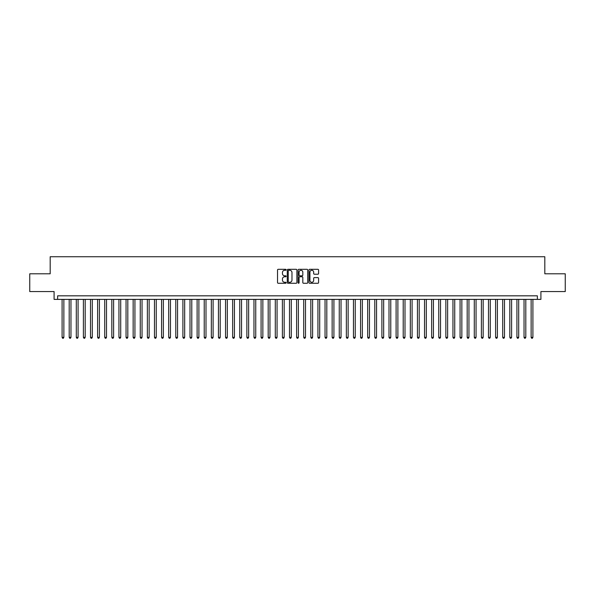 <?xml version="1.0" encoding="UTF-8"?>
<svg xmlns="http://www.w3.org/2000/svg" width="595" height="595" viewBox="0 0 595 595"><rect width="100%" height="100%" fill="white"/><g stroke="black" fill="none" stroke-linecap="round" stroke-linejoin="round"><path stroke-width="0.89" d="M286.128 269.795A0.491 0.491 0 0 0 285.645 269.312L278.229 269.312A0.699 0.699 0 0 0 277.53 270.011L277.53 282.566A0.699 0.699 0 0 0 278.229 283.265L285.645 283.265A0.491 0.491 0 0 0 286.128 282.774A0.491 0.491 0 0 0 285.645 282.283L284.685 282.283A2.231 2.231 0 0 1 282.447 280.052L282.447 279.01A2.231 2.231 0 0 1 284.685 276.772L285.645 276.772A0.491 0.491 0 0 0 286.128 276.288A0.491 0.491 0 0 0 285.645 275.797L284.685 275.797A2.231 2.231 0 0 1 282.447 273.566L282.447 272.517A2.231 2.231 0 0 1 284.685 270.286L285.645 270.286A0.491 0.491 0 0 0 286.128 269.795M317.886 274.228A0.699 0.699 0 0 0 318.585 273.529L318.585 270.011A0.699 0.699 0 0 0 317.886 269.312L309.653 269.312A0.699 0.699 0 0 0 308.961 270.011L308.961 282.566A0.699 0.699 0 0 0 309.653 283.265L317.886 283.265A0.699 0.699 0 0 0 318.585 282.566L318.585 278.311A0.699 0.699 0 0 0 317.886 277.612L314.361 277.612A0.699 0.699 0 0 0 313.669 278.311L313.669 280.416A1.867 1.867 0 0 1 311.802 282.283A1.867 1.867 0 0 1 309.936 280.416L309.936 272.153A1.867 1.867 0 0 1 311.802 270.286A1.867 1.867 0 0 1 313.669 272.153L313.669 273.529A0.699 0.699 0 0 0 314.361 274.228L317.886 274.228M537.359 299.382L540.907 299.382L540.907 291.565L565.25 291.565L565.25 273.797L544.819 273.797L544.819 256.743L50.181 256.743L50.181 273.797L29.75 273.797L29.75 291.565L54.093 291.565L54.093 299.382L537.359 299.382L537.359 295.827L57.641 295.827L57.641 299.382M296.89 270.011A0.699 0.699 0 0 0 296.191 269.312L287.958 269.312A0.699 0.699 0 0 0 287.266 270.011L287.266 282.566A0.699 0.699 0 0 0 287.958 283.265L296.191 283.265A0.699 0.699 0 0 0 296.89 282.566L296.89 270.011M298.809 269.312L307.042 269.312A0.699 0.699 0 0 1 307.734 270.011L307.734 282.566A0.699 0.699 0 0 1 307.042 283.265L303.517 283.265A0.699 0.699 0 0 1 302.818 282.566L302.818 277.471A0.699 0.699 0 0 0 302.119 276.772L299.783 276.772A0.699 0.699 0 0 0 299.084 277.471L299.084 282.774A0.491 0.491 0 0 1 298.601 283.265A0.491 0.491 0 0 1 298.11 282.774L298.11 270.011A0.699 0.699 0 0 1 298.809 269.312M288.731 270.286A0.491 0.491 0 0 0 288.24 270.777L288.24 281.799A0.491 0.491 0 0 0 288.731 282.283L289.743 282.283A2.231 2.231 0 0 0 291.974 280.052L291.974 272.517A2.231 2.231 0 0 0 289.743 270.286L288.731 270.286M302.818 272.19A1.867 1.867 0 0 0 300.951 270.323A1.867 1.867 0 0 0 299.084 272.19L299.084 275.098A0.699 0.699 0 0 0 299.783 275.797L302.119 275.797A0.699 0.699 0 0 0 302.818 275.098L302.818 272.19M62.088 299.382L62.088 337.335L63.866 337.335L63.866 299.382M63.866 337.335L63.33 338.257L62.616 338.257L62.088 337.335M69.191 299.382L69.191 337.335L70.969 337.335L70.969 299.382M70.969 337.335L70.433 338.257L69.727 338.257L69.191 337.335M76.301 299.382L76.301 337.335L78.079 337.335L78.079 299.382M78.079 337.335L77.543 338.257L76.829 338.257L76.301 337.335M83.404 299.382L83.404 337.335L85.182 337.335L85.182 299.382M85.182 337.335L84.654 338.257L83.94 338.257L83.404 337.335M90.514 299.382L90.514 337.335L92.292 337.335L92.292 299.382M92.292 337.335L91.756 338.257L91.05 338.257L90.514 337.335M97.617 299.382L97.617 337.335L99.395 337.335L99.395 299.382M99.395 337.335L98.867 338.257L98.153 338.257L97.617 337.335M104.727 299.382L104.727 337.335L106.505 337.335L106.505 299.382M106.505 337.335L105.969 338.257L105.263 338.257L104.727 337.335M111.83 299.382L111.83 337.335L113.608 337.335L113.608 299.382M113.608 337.335L113.08 338.257L112.366 338.257L111.83 337.335M118.941 299.382L118.941 337.335L120.718 337.335L120.718 299.382M120.718 337.335L120.183 338.257L119.476 338.257L118.941 337.335M126.051 299.382L126.051 337.335L127.821 337.335L127.821 299.382M127.821 337.335L127.293 338.257L126.579 338.257L126.051 337.335M133.154 299.382L133.154 337.335L134.931 337.335L134.931 299.382M134.931 337.335L134.396 338.257L133.689 338.257L133.154 337.335M140.264 299.382L140.264 337.335L142.041 337.335L142.041 299.382M142.041 337.335L141.506 338.257L140.792 338.257L140.264 337.335M147.367 299.382L147.367 337.335L149.144 337.335L149.144 299.382M149.144 337.335L148.609 338.257L147.902 338.257L147.367 337.335M154.477 299.382L154.477 337.335L156.254 337.335L156.254 299.382M156.254 337.335L155.719 338.257L155.005 338.257L154.477 337.335M161.58 299.382L161.58 337.335L163.357 337.335L163.357 299.382M163.357 337.335L162.829 338.257L162.115 338.257L161.58 337.335M168.69 299.382L168.69 337.335L170.468 337.335L170.468 299.382M170.468 337.335L169.932 338.257L169.218 338.257L168.69 337.335M175.793 299.382L175.793 337.335L177.57 337.335L177.57 299.382M177.57 337.335L177.042 338.257L176.328 338.257L175.793 337.335M182.903 299.382L182.903 337.335L184.681 337.335L184.681 299.382M184.681 337.335L184.145 338.257L183.439 338.257L182.903 337.335M190.006 299.382L190.006 337.335L191.783 337.335L191.783 299.382M191.783 337.335L191.255 338.257L190.541 338.257L190.006 337.335M197.116 299.382L197.116 337.335L198.894 337.335L198.894 299.382M198.894 337.335L198.358 338.257L197.652 338.257L197.116 337.335M204.226 299.382L204.226 337.335L205.996 337.335L205.996 299.382M205.996 337.335L205.468 338.257L204.754 338.257L204.226 337.335M211.329 299.382L211.329 337.335L213.107 337.335L213.107 299.382M213.107 337.335L212.571 338.257L211.865 338.257L211.329 337.335M218.439 299.382L218.439 337.335L220.209 337.335L220.209 299.382M220.209 337.335L219.681 338.257L218.967 338.257L218.439 337.335M225.542 299.382L225.542 337.335L227.32 337.335L227.32 299.382M227.32 337.335L226.784 338.257L226.078 338.257L225.542 337.335M232.652 299.382L232.652 337.335L234.43 337.335L234.43 299.382M234.43 337.335L233.895 338.257L233.18 338.257L232.652 337.335M239.755 299.382L239.755 337.335L241.533 337.335L241.533 299.382M241.533 337.335L240.997 338.257L240.291 338.257L239.755 337.335M246.866 299.382L246.866 337.335L248.643 337.335L248.643 299.382M248.643 337.335L248.108 338.257L247.394 338.257L246.866 337.335M253.968 299.382L253.968 337.335L255.746 337.335L255.746 299.382M255.746 337.335L255.218 338.257L254.504 338.257L253.968 337.335M261.079 299.382L261.079 337.335L262.856 337.335L262.856 299.382M262.856 337.335L262.321 338.257L261.614 338.257L261.079 337.335M268.181 299.382L268.181 337.335L269.959 337.335L269.959 299.382M269.959 337.335L269.431 338.257L268.717 338.257L268.181 337.335M275.292 299.382L275.292 337.335L277.069 337.335L277.069 299.382M277.069 337.335L276.534 338.257L275.827 338.257L275.292 337.335M282.394 299.382L282.394 337.335L284.172 337.335L284.172 299.382M284.172 337.335L283.644 338.257L282.93 338.257L282.394 337.335M289.505 299.382L289.505 337.335L291.282 337.335L291.282 299.382M291.282 337.335L290.747 338.257L290.04 338.257L289.505 337.335M296.615 299.382L296.615 337.335L298.385 337.335L298.385 299.382M298.385 337.335L297.857 338.257L297.143 338.257L296.615 337.335M303.718 299.382L303.718 337.335L305.495 337.335L305.495 299.382M305.495 337.335L304.96 338.257L304.253 338.257L303.718 337.335M310.828 299.382L310.828 337.335L312.606 337.335L312.606 299.382M312.606 337.335L312.07 338.257L311.356 338.257L310.828 337.335M317.931 299.382L317.931 337.335L319.708 337.335L319.708 299.382M319.708 337.335L319.173 338.257L318.466 338.257L317.931 337.335M325.041 299.382L325.041 337.335L326.819 337.335L326.819 299.382M326.819 337.335L326.283 338.257L325.569 338.257L325.041 337.335M332.144 299.382L332.144 337.335L333.921 337.335L333.921 299.382M333.921 337.335L333.386 338.257L332.679 338.257L332.144 337.335M339.254 299.382L339.254 337.335L341.032 337.335L341.032 299.382M341.032 337.335L340.496 338.257L339.782 338.257L339.254 337.335M346.357 299.382L346.357 337.335L348.135 337.335L348.135 299.382M348.135 337.335L347.606 338.257L346.892 338.257L346.357 337.335M353.467 299.382L353.467 337.335L355.245 337.335L355.245 299.382M355.245 337.335L354.709 338.257L354.003 338.257L353.467 337.335M360.57 299.382L360.57 337.335L362.348 337.335L362.348 299.382M362.348 337.335L361.82 338.257L361.106 338.257L360.57 337.335M367.68 299.382L367.68 337.335L369.458 337.335L369.458 299.382M369.458 337.335L368.922 338.257L368.216 338.257L367.68 337.335M374.791 299.382L374.791 337.335L376.561 337.335L376.561 299.382M376.561 337.335L376.033 338.257L375.319 338.257L374.791 337.335M381.893 299.382L381.893 337.335L383.671 337.335L383.671 299.382M383.671 337.335L383.135 338.257L382.429 338.257L381.893 337.335M389.004 299.382L389.004 337.335L390.774 337.335L390.774 299.382M390.774 337.335L390.246 338.257L389.532 338.257L389.004 337.335M396.106 299.382L396.106 337.335L397.884 337.335L397.884 299.382M397.884 337.335L397.348 338.257L396.642 338.257L396.106 337.335M403.217 299.382L403.217 337.335L404.994 337.335L404.994 299.382M404.994 337.335L404.459 338.257L403.745 338.257L403.217 337.335M410.319 299.382L410.319 337.335L412.097 337.335L412.097 299.382M412.097 337.335L411.562 338.257L410.855 338.257L410.319 337.335M417.43 299.382L417.43 337.335L419.207 337.335L419.207 299.382M419.207 337.335L418.672 338.257L417.958 338.257L417.43 337.335M424.532 299.382L424.532 337.335L426.31 337.335L426.31 299.382M426.31 337.335L425.782 338.257L425.068 338.257L424.532 337.335M431.643 299.382L431.643 337.335L433.42 337.335L433.42 299.382M433.42 337.335L432.885 338.257L432.171 338.257L431.643 337.335M438.746 299.382L438.746 337.335L440.523 337.335L440.523 299.382M440.523 337.335L439.995 338.257L439.281 338.257L438.746 337.335M445.856 299.382L445.856 337.335L447.633 337.335L447.633 299.382M447.633 337.335L447.098 338.257L446.391 338.257L445.856 337.335M452.959 299.382L452.959 337.335L454.736 337.335L454.736 299.382M454.736 337.335L454.208 338.257L453.494 338.257L452.959 337.335M460.069 299.382L460.069 337.335L461.846 337.335L461.846 299.382M461.846 337.335L461.311 338.257L460.604 338.257L460.069 337.335M467.179 299.382L467.179 337.335L468.949 337.335L468.949 299.382M468.949 337.335L468.421 338.257L467.707 338.257L467.179 337.335M474.282 299.382L474.282 337.335L476.06 337.335L476.06 299.382M476.06 337.335L475.524 338.257L474.817 338.257L474.282 337.335M481.392 299.382L481.392 337.335L483.17 337.335L483.17 299.382M483.17 337.335L482.634 338.257L481.92 338.257L481.392 337.335M488.495 299.382L488.495 337.335L490.273 337.335L490.273 299.382M490.273 337.335L489.737 338.257L489.031 338.257L488.495 337.335M495.605 299.382L495.605 337.335L497.383 337.335L497.383 299.382M497.383 337.335L496.847 338.257L496.133 338.257L495.605 337.335M502.708 299.382L502.708 337.335L504.486 337.335L504.486 299.382M504.486 337.335L503.95 338.257L503.244 338.257L502.708 337.335M509.818 299.382L509.818 337.335L511.596 337.335L511.596 299.382M511.596 337.335L511.06 338.257L510.346 338.257L509.818 337.335M516.921 299.382L516.921 337.335L518.699 337.335L518.699 299.382M518.699 337.335L518.171 338.257L517.457 338.257L516.921 337.335M524.031 299.382L524.031 337.335L525.809 337.335L525.809 299.382M525.809 337.335L525.273 338.257L524.567 338.257L524.031 337.335M531.134 299.382L531.134 337.335L532.912 337.335L532.912 299.382M532.912 337.335L532.384 338.257L531.67 338.257L531.134 337.335"/></g></svg>
